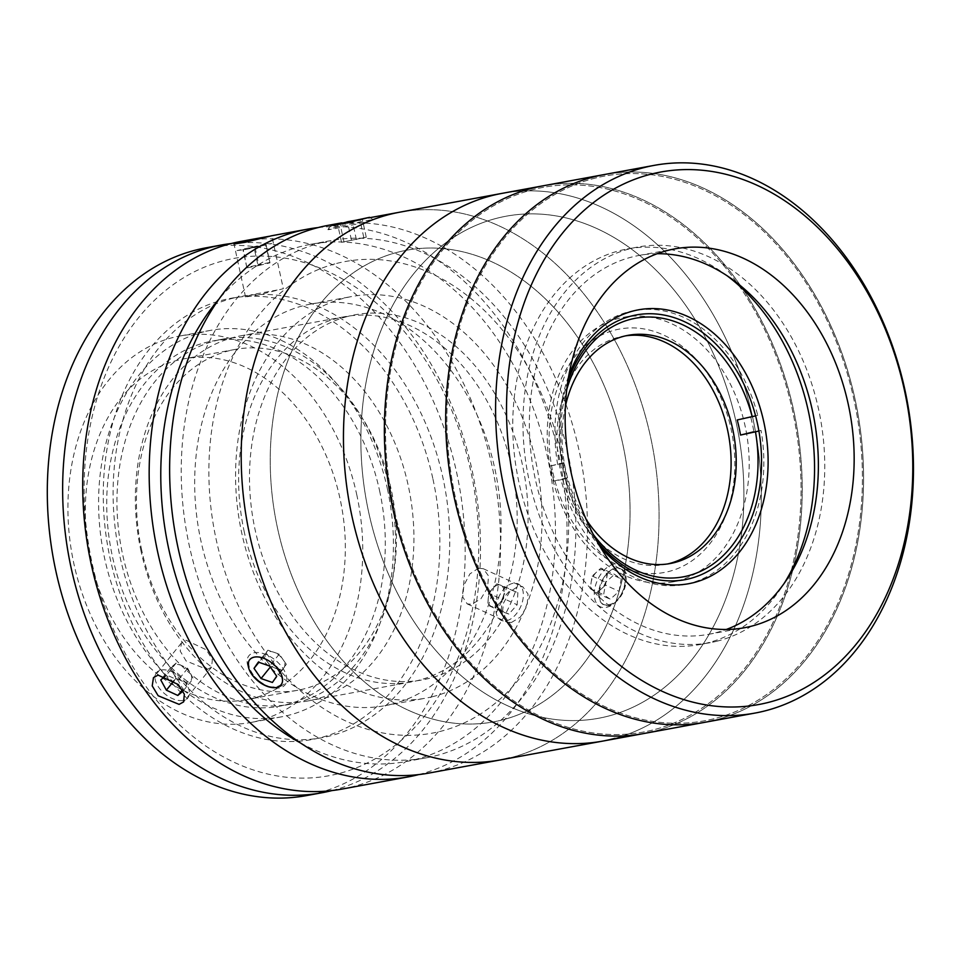 <?xml version="1.0" encoding="UTF-8"?>
<svg xmlns="http://www.w3.org/2000/svg" width="961" height="961" viewBox="0 0 961 961"><rect width="100%" height="100%" fill="white"/><g stroke="black" fill="none" stroke-linecap="round" stroke-linejoin="round"><path stroke-width="0.72" stroke-dasharray="4.8 3.6" d="M552.923 472.692A123.753 91.643 79.6 0 0 668.315 571.615A123.753 91.643 79.6 0 0 731.021 428.81A123.753 91.643 79.6 0 0 615.617 329.887A123.753 91.643 79.6 0 0 552.923 472.692M602.787 741.087A278.45 206.183 79.6 0 0 611.689 739.165A278.45 206.183 79.6 0 0 754.013 423.885A278.45 206.183 79.6 0 0 502.002 193.377A278.45 206.183 79.6 0 1 753.544 421.603A278.45 206.183 79.6 0 1 615.016 738.312M498.038 217.955A255.254 189.005 79.6 0 0 368.724 512.477A255.254 189.005 79.6 0 0 606.739 716.51A255.254 189.005 79.6 0 0 736.054 421.975A255.254 189.005 79.6 0 0 498.038 217.955M652.579 731.645A278.45 206.183 79.6 0 0 794.915 416.353A278.45 206.183 79.6 0 0 542.905 185.845A278.45 206.183 79.6 0 1 794.915 416.353A278.45 206.183 79.6 0 1 652.579 731.645A278.45 206.183 79.6 0 1 643.678 733.555M534.328 189.269A276.9 205.041 79.6 0 0 394.046 508.789A276.9 205.041 79.6 0 0 652.255 730.132A276.9 205.041 79.6 0 0 792.537 410.611A276.9 205.041 79.6 0 0 534.328 189.269A276.9 205.041 79.6 0 0 394.046 508.789A276.9 205.041 79.6 0 0 652.255 730.132A276.9 205.041 79.6 0 0 792.537 410.611A276.9 205.041 79.6 0 0 534.328 189.269M705.038 722.276A278.45 206.183 79.6 0 0 713.939 720.354A278.45 206.183 79.6 0 0 856.263 405.061A278.45 206.183 79.6 0 0 604.253 174.554A278.45 206.183 79.6 0 1 856.263 405.061A278.45 206.183 79.6 0 1 713.939 720.354M657.192 253.716A192.596 142.612 79.6 0 0 639.017 255.458A192.596 142.612 79.6 0 0 632.855 256.779A192.596 142.612 79.6 0 0 534.412 474.866A192.596 142.612 79.6 0 0 708.713 634.296A192.596 142.612 79.6 0 0 714.876 632.975A192.596 142.612 79.6 0 0 726.324 629.455M595.676 177.989A276.9 205.041 79.6 0 0 455.394 497.51A276.9 205.041 79.6 0 0 713.603 718.84A276.9 205.041 79.6 0 0 853.897 399.32A276.9 205.041 79.6 0 0 595.676 177.989A276.9 205.041 79.6 0 0 455.394 497.51A276.9 205.041 79.6 0 0 713.603 718.84A276.9 205.041 79.6 0 0 853.897 399.32A276.9 205.041 79.6 0 0 595.676 177.989M676.856 581.033A134.588 99.656 79.6 0 0 745.652 428.642A134.588 99.656 79.6 0 0 623.845 317.238A134.588 99.656 79.6 0 0 619.545 318.163A134.588 99.656 79.6 0 0 550.749 470.554A134.588 99.656 79.6 0 0 672.556 581.958A134.588 99.656 79.6 0 0 676.856 581.033M716.69 641.275A201.101 148.919 79.6 0 0 819.481 413.566A201.101 148.919 79.6 0 0 637.467 247.097A201.101 148.919 79.6 0 0 631.041 248.479A201.101 148.919 79.6 0 0 528.25 476.188A201.101 148.919 79.6 0 0 710.263 642.657A201.101 148.919 79.6 0 0 716.69 641.275M727.309 275.927A201.101 148.919 79.6 0 0 627.245 248.971A201.101 148.919 79.6 0 0 620.818 250.353A201.101 148.919 79.6 0 0 518.027 478.061A201.101 148.919 79.6 0 0 700.028 644.543A201.101 148.919 79.6 0 0 706.467 643.161A201.101 148.919 79.6 0 0 783.948 583.747M567.819 381.541A134.588 99.656 79.6 0 0 597.31 541.812M600.361 547.049A139.225 103.091 -100.4 0 1 568.804 375.559M593.393 534.58A131.489 97.361 -100.4 0 1 566.582 478.362L567.23 477.761A120.666 89.349 -100.4 0 1 563.927 462.649L563.278 463.262A131.489 97.361 -100.4 0 1 566.726 389.698M565.392 406.251A116.017 85.913 79.6 0 0 586.246 519.589M667.583 563.951A116.017 85.913 -100.4 0 1 665.036 564.467A116.017 85.913 -100.4 0 1 560.035 468.427A116.017 85.913 -100.4 0 1 619.34 337.059A116.017 85.913 -100.4 0 1 623.052 336.254A116.017 85.913 -100.4 0 1 625.611 335.845M758.89 430.984L761.052 430.456A139.225 103.091 -100.4 0 1 689.025 583.507A139.225 103.091 -100.4 0 1 561.008 479.743L566.582 478.362M563.927 462.649L550.545 465.953A139.225 103.091 79.6 0 0 553.848 481.053L561.008 479.743M553.848 481.053L567.23 477.761M563.278 463.262L550.545 465.953M557.704 464.631A139.225 103.091 -100.4 0 1 629.731 311.568A139.225 103.091 -100.4 0 1 757.761 415.344L755.586 415.885M761.052 430.456L753.892 431.765A139.225 103.091 79.6 0 0 750.601 416.666L757.761 415.344M750.601 416.666L737.219 419.957M432.27 696.761A204.2 151.201 79.6 0 0 536.646 465.544A204.2 151.201 79.6 0 0 351.834 296.505A204.2 151.201 79.6 0 0 345.311 297.91A204.2 151.201 79.6 0 0 240.935 529.127A204.2 151.201 79.6 0 0 425.747 698.154A204.2 151.201 79.6 0 0 432.27 696.761M391.367 704.281A204.2 151.201 79.6 0 0 495.744 473.064A204.2 151.201 79.6 0 0 310.932 304.036A204.2 151.201 79.6 0 0 304.409 305.43A204.2 151.201 79.6 0 0 200.032 536.646A204.2 151.201 79.6 0 0 384.844 705.686A204.2 151.201 79.6 0 0 391.367 704.281M337.419 773.917A262.978 194.735 -100.4 0 1 92.196 563.711A262.978 194.735 -100.4 0 1 225.427 260.251A262.978 194.735 -100.4 0 1 470.65 470.47A262.978 194.735 -100.4 0 1 337.419 773.917M342.044 789.065A278.45 206.183 79.6 0 0 350.945 787.143A278.45 206.183 79.6 0 0 493.269 471.863A278.45 206.183 79.6 0 0 241.259 241.355M511.384 622.512L520.454 617.01L527.108 605.91L528.033 594.066L522.916 586.895L518.159 586.366L509.498 592.036L503.384 603.388L502.279 615.16L506.783 622.043L511.384 622.512M478.542 568.191L483.311 568.72L488.5 575.915L487.599 587.772L480.884 598.847L471.755 604.325L467.178 603.88L462.746 597.033L463.875 585.285L469.917 573.885L478.542 568.191M207.156 669.517L211.612 667.102L212.345 659.498L206.315 649.804L186.11 640.242L181.485 642.861L180.212 651.138L186.134 660.964L207.156 669.517M269.092 236.31L271.579 235.769M277.116 290.03L251.554 294.727L245.535 296.949L256.935 295.243L283.327 288.708L271.783 235.745M300.565 742.985A262.978 194.735 79.6 0 0 405.698 761.617A262.978 194.735 79.6 0 0 414.107 759.815A262.978 194.735 79.6 0 0 548.539 462.037A262.978 194.735 79.6 0 0 310.523 244.334A262.978 194.735 79.6 0 0 302.114 246.148A262.978 194.735 79.6 0 0 218.904 299.171M322.56 242.376A262.978 194.735 79.6 0 0 188.14 540.154A262.978 194.735 79.6 0 0 426.155 757.857A262.978 194.735 79.6 0 0 434.564 756.043A262.978 194.735 79.6 0 0 568.984 458.277A262.978 194.735 79.6 0 0 330.968 240.574A262.978 194.735 79.6 0 0 322.56 242.376M255.194 657.216C270.654 653.756 292.985 684.821 276.239 686.502C260.071 690.923 237.655 659.847 255.194 657.216M428.954 773.064A278.45 206.183 79.6 0 0 437.856 771.154A278.45 206.183 79.6 0 0 580.18 455.862A278.45 206.183 79.6 0 0 328.169 225.354M362.729 219.276C345.768 224.249 318.559 229.271 337.167 223.985L362.729 219.276M399.079 251.878A239.782 177.557 79.6 0 0 277.609 528.55A239.782 177.557 79.6 0 0 501.198 720.221A239.782 177.557 79.6 0 0 622.668 443.538A239.782 177.557 79.6 0 0 399.079 251.878M509.426 757.989A278.45 206.183 79.6 0 0 651.762 442.697A278.45 206.183 79.6 0 0 399.752 212.189A278.45 206.183 79.6 0 1 651.294 440.414A278.45 206.183 79.6 0 1 512.766 757.124A278.45 206.183 79.6 0 1 500.525 759.899M608.517 604.637C625.335 602.955 632.53 564.612 615.304 568.492C599.592 570.63 592.324 609.01 608.517 604.637M418.66 774.602A278.45 206.183 79.6 0 0 560.9 465.665A278.45 206.183 79.6 0 0 318.007 227.589M233.655 298.03A224.309 166.097 79.6 0 0 120.017 556.851A224.309 166.097 79.6 0 0 329.191 736.15A224.309 166.097 79.6 0 0 442.829 477.317A224.309 166.097 79.6 0 0 233.655 298.03M387.379 488.777A196.464 145.483 -100.4 0 1 281.561 716.822A196.464 145.483 -100.4 0 1 104.641 558.437A196.464 145.483 -100.4 0 1 210.459 330.38A196.464 145.483 -100.4 0 1 387.379 488.777M356.699 494.422A196.464 145.483 -100.4 0 1 250.881 722.468A196.464 145.483 -100.4 0 1 73.961 564.083A196.464 145.483 -100.4 0 1 179.779 336.026A196.464 145.483 -100.4 0 1 356.699 494.422M90.658 559.963A173.256 128.293 -100.4 0 1 183.971 358.849A173.256 128.293 -100.4 0 1 340.002 498.531A173.256 128.293 -100.4 0 1 246.689 699.644A173.256 128.293 -100.4 0 1 90.658 559.963M141.784 550.557A173.256 128.293 -100.4 0 1 235.097 349.444A173.256 128.293 -100.4 0 1 391.127 489.125A173.256 128.293 -100.4 0 1 297.814 690.238A173.256 128.293 -100.4 0 1 141.784 550.557M141.063 551.242A185.641 137.459 -100.4 0 1 241.043 335.761A185.641 137.459 -100.4 0 1 408.209 485.425A185.641 137.459 -100.4 0 1 308.229 700.905A185.641 137.459 -100.4 0 1 141.063 551.242M244.334 532.25A185.641 137.459 -100.4 0 1 344.314 316.77A185.641 137.459 -100.4 0 1 511.48 466.421A185.641 137.459 -100.4 0 1 411.5 681.902A185.641 137.459 -100.4 0 1 244.334 532.25M231.277 243.529A278.45 206.183 -100.4 0 1 471.935 469.533A278.45 206.183 -100.4 0 1 331.941 790.579M205.846 247.866A278.45 206.183 -100.4 0 1 456.595 472.356A278.45 206.183 -100.4 0 1 306.619 795.576M389.806 488.813A185.641 137.459 -100.4 0 1 289.826 704.293A185.641 137.459 -100.4 0 1 122.66 554.629A185.641 137.459 -100.4 0 1 222.64 339.149A185.641 137.459 -100.4 0 1 389.806 488.813M379.583 490.699A185.641 137.459 -100.4 0 1 279.603 706.179A185.641 137.459 -100.4 0 1 112.437 556.515A185.641 137.459 -100.4 0 1 212.417 341.035A185.641 137.459 -100.4 0 1 379.583 490.699M432.967 479.131A224.309 166.097 -100.4 0 1 319.328 737.964A224.309 166.097 -100.4 0 1 110.167 558.665A224.309 166.097 -100.4 0 1 223.805 299.832A224.309 166.097 -100.4 0 1 432.967 479.131M253.908 246.773L243.409 249.68L266.041 244.719L253.908 246.773L257.86 264.9L246.821 267.518L242.869 249.392M246.821 267.518L243.409 249.68M247.361 267.807L258.941 265.476L254.989 247.349M258.941 265.476L269.993 262.846L266.041 244.719M269.993 262.846L265.5 244.43M237.055 250.557L245.343 249.584L271.843 243.553L263.554 244.526L237.055 250.557M269.452 262.557L257.86 264.9M183.022 691.055L193.269 678.586L190.47 673.457A11.592 6.571 -141.2 0 0 186.89 668.988A11.592 6.571 -141.2 0 0 181.941 665.673A11.592 6.571 -141.2 0 0 173.292 665.505A11.592 6.571 -141.2 0 0 173.16 673.12A11.592 6.571 -141.2 0 0 176.74 677.589A11.592 6.571 -141.2 0 0 181.689 680.893L187.419 683.547L182.338 689.842M175.959 678.25L181.689 680.893A11.592 6.571 -141.2 0 0 190.47 673.457L187.671 668.327L176.211 663.03L170.361 667.991L175.959 678.25L174.037 680.64M170.361 667.991L160.763 679.907M183.683 690.503L178.073 680.244L166.625 674.946L165.496 675.895M187.671 668.327L178.073 680.244M176.211 663.03L166.625 674.946M163.43 692.653A20.097 11.388 -141.2 0 0 187.011 698.695A20.097 11.388 -141.2 0 0 181.016 677.745A20.097 11.388 -141.2 0 0 157.436 671.715A20.097 11.388 -141.2 0 0 163.43 692.653M496.825 583.844L504.345 586.546L503.972 592.553A11.592 6.907 114.6 0 1 502.591 598.198A11.592 6.907 114.6 0 1 499.468 603.22A11.592 6.907 114.6 0 1 488.176 599.159A11.592 6.907 114.6 0 1 489.557 593.514A11.592 6.907 114.6 0 1 492.681 588.504L496.825 583.844L517.895 592.757L517.15 604.781L508.874 614.091L501.354 611.388L502.098 599.376L510.363 590.054M501.354 611.388L487.804 605.178L488.176 599.159L488.548 593.153L502.098 599.376M488.548 593.153L492.681 588.504A11.592 6.907 114.6 0 1 500.585 585.189A11.592 6.907 114.6 0 1 503.972 592.553L503.6 598.559L517.15 604.781M504.345 586.546L517.895 592.757M503.6 598.559L495.335 607.881L508.874 614.091M498.315 598.018A20.097 11.988 114.6 0 1 517.438 583.579A20.097 11.988 114.6 0 1 520.922 606.139A20.097 11.988 114.6 0 1 501.81 620.566A20.097 11.988 114.6 0 1 498.315 598.018M329.167 229.102A23.208 0.685 -12.3 0 0 327.941 229.583A23.208 0.685 -12.3 0 0 346.609 226.231A23.208 0.685 -12.3 0 0 372.051 220.225A23.208 0.685 -12.3 0 0 373.264 219.709A23.208 0.685 -12.3 0 0 353.948 223.24A23.208 0.685 -12.3 0 0 329.167 229.102M341.539 242.316L366.261 237.199L341.539 242.316L337.587 224.189M351.402 239.902L347.606 222.484M344.038 242.172L340.074 224.045M356.399 239.613L352.447 221.486M366.261 237.199L362.309 219.072M363.763 237.343L359.907 219.661M286.306 664.291L282.786 659.21A11.592 6.571 -141.2 0 0 278.69 654.958A11.592 6.571 -141.2 0 0 273.597 652.159A11.592 6.571 -141.2 0 0 265.765 653.336A11.592 6.571 -141.2 0 0 267.134 661.552A11.592 6.571 -141.2 0 0 271.23 665.793A11.592 6.571 -141.2 0 0 276.324 668.592L281.993 670.55L286.306 664.291L276.72 676.208M259.494 681.145A23.208 13.154 -141.2 0 0 274.426 687.908A23.208 13.154 -141.2 0 0 286.834 679.295A23.208 13.154 -141.2 0 0 274.45 659.45A23.208 13.154 -141.2 0 0 253.32 652.963A23.208 13.154 -141.2 0 0 248.178 666.778A23.208 13.154 -141.2 0 0 259.494 681.145M267.915 650.201L263.614 656.459L270.642 666.634L276.324 668.592A11.592 6.571 -141.2 0 0 284.156 667.427A11.592 6.571 -141.2 0 0 282.786 659.21L279.267 654.117L267.915 650.201L258.329 662.117M279.267 654.117L269.681 666.033M281.993 670.55L272.407 682.466M263.614 656.459L258.893 662.321M600.961 568.119L607.628 572.648L606.571 578.87A11.592 6.907 114.6 0 1 604.625 584.492A11.592 6.907 114.6 0 1 601.142 589.069A11.592 6.907 114.6 0 1 593.43 590.763A11.592 6.907 114.6 0 1 591.147 582.282A11.592 6.907 114.6 0 1 593.093 576.66A11.592 6.907 114.6 0 1 596.577 572.083L600.961 568.119L614.511 574.33L621.166 578.858L619.064 591.315L610.295 599.244L603.64 594.715L605.742 582.27L614.511 574.33M602.403 580A20.097 11.988 114.6 0 1 616.974 567.879A20.097 11.988 114.6 0 1 626.104 578.27A20.097 11.988 114.6 0 1 622.404 593.586A20.097 11.988 114.6 0 1 614.884 602.727A20.097 11.988 114.6 0 1 600.337 601.466A20.097 11.988 114.6 0 1 602.403 580M598.583 577.909A23.208 13.838 114.6 0 1 615.412 563.915A23.208 13.838 114.6 0 1 625.959 575.915A23.208 13.838 114.6 0 1 621.683 593.586A23.208 13.838 114.6 0 1 612.998 604.157A23.208 13.838 114.6 0 1 596.192 602.703A23.208 13.838 114.6 0 1 598.583 577.909M605.514 585.093L596.757 593.033L590.09 588.504L592.204 576.047L596.577 572.083A11.592 6.907 114.6 0 1 604.289 570.378A11.592 6.907 114.6 0 1 606.571 578.87L605.514 585.093L619.064 591.315M607.628 572.648L621.166 578.858M596.757 593.033L610.295 599.244M592.204 576.047L605.742 582.27M590.09 588.504L603.64 594.715M396.208 252.611A239.782 177.557 79.6 0 0 278.486 532.454A239.782 177.557 79.6 0 0 504.069 719.477A239.782 177.557 79.6 0 0 621.803 439.633A239.782 177.557 79.6 0 0 396.208 252.611M494.987 218.736A255.254 189.005 79.6 0 0 369.661 516.634A255.254 189.005 79.6 0 0 609.803 715.717A255.254 189.005 79.6 0 0 735.129 417.831A255.254 189.005 79.6 0 0 494.987 218.736M334.86 263.903A239.782 177.557 79.6 0 0 217.126 543.746A239.782 177.557 79.6 0 0 442.721 730.768A239.782 177.557 79.6 0 0 560.443 450.925A239.782 177.557 79.6 0 0 334.86 263.903M347.041 316.613A185.641 137.459 79.6 0 0 255.89 533.259A185.641 137.459 79.6 0 0 430.54 678.058A185.641 137.459 79.6 0 0 521.679 461.4A185.641 137.459 79.6 0 0 347.041 316.613M639.017 255.458L674.802 248.875M708.713 634.296L744.511 627.713M623.845 317.238L636.218 314.956M627.245 248.971L637.467 247.097M700.028 644.543L710.263 642.657M672.556 581.958L684.929 579.687M670.153 563.53L665.036 564.467M628.158 335.317L623.052 336.254M310.932 304.036L351.834 296.505M384.844 705.686L425.747 698.154M483.311 568.72L522.916 586.895M211.612 667.102L183.575 701.938M405.698 761.617L426.155 757.857M341.72 222.868L348.975 221.535M310.523 244.334L330.968 240.574M245.535 296.949L233.991 243.986M181.485 642.861L153.448 677.697M467.178 603.88L506.783 622.043M281.561 716.822L250.881 722.468M235.097 349.444L183.971 358.849M344.314 316.77L241.043 335.761M411.5 681.902L308.229 700.905M297.814 690.238L246.689 699.644M210.459 330.38L179.779 336.026M289.826 704.293L279.603 706.179M222.64 339.149L212.417 341.035M330.32 225.895L327.941 229.583M370.069 217.654L373.264 219.709M271.819 687.535L274.426 687.908M249.091 669.24L248.178 666.778M626.104 578.27L625.959 575.915M614.884 602.727L612.998 604.157"/><path stroke-width="1.44" d="M368.712 217.895L502.002 193.377A278.45 206.183 79.6 0 0 493.101 195.287A278.45 206.183 79.6 0 0 350.765 510.579A278.45 206.183 79.6 0 0 602.787 741.087A278.45 206.183 79.6 0 0 615.016 738.312M341.72 222.868L328.169 225.354A278.45 206.183 79.6 0 0 319.268 227.276A278.45 206.183 79.6 0 0 176.944 542.569A278.45 206.183 79.6 0 0 428.954 773.064L500.525 759.899A278.45 206.183 79.6 0 1 248.983 531.673A278.45 206.183 79.6 0 1 387.511 214.964A278.45 206.183 79.6 0 1 399.752 212.189A278.45 206.183 79.6 0 0 390.851 214.099A278.45 206.183 79.6 0 0 248.515 529.391A278.45 206.183 79.6 0 0 500.525 759.899L602.787 741.087A278.45 206.183 79.6 0 1 351.233 512.85A278.45 206.183 79.6 0 1 489.762 196.152A278.45 206.183 79.6 0 1 502.002 193.377L542.905 185.845A278.45 206.183 79.6 0 0 534.004 187.767A278.45 206.183 79.6 0 0 391.668 503.047A278.45 206.183 79.6 0 0 643.678 733.555A278.45 206.183 79.6 0 0 652.579 731.645M602.787 741.087L643.678 733.555A278.45 206.183 79.6 0 1 391.668 503.047A278.45 206.183 79.6 0 1 534.004 187.767A278.45 206.183 79.6 0 1 542.905 185.845L604.253 174.554A278.45 206.183 79.6 0 0 595.352 176.476A278.45 206.183 79.6 0 0 453.015 491.768A278.45 206.183 79.6 0 0 705.038 722.276A278.45 206.183 79.6 0 0 713.939 720.354M763.839 711.176A278.45 206.183 -100.4 0 1 754.938 713.086A278.45 206.183 -100.4 0 1 502.915 482.578A278.45 206.183 -100.4 0 1 645.251 167.286A278.45 206.183 -100.4 0 1 654.153 165.376A278.45 206.183 -100.4 0 1 906.163 395.884A278.45 206.183 -100.4 0 1 763.839 711.176M652.002 173.905A270.714 200.465 79.6 0 0 514.856 486.29A270.714 200.465 79.6 0 0 767.298 702.683A270.714 200.465 79.6 0 0 904.445 390.298A270.714 200.465 79.6 0 0 652.002 173.905M750.661 626.38A192.596 142.612 79.6 0 0 849.104 408.305A192.596 142.612 79.6 0 0 674.802 248.875A192.596 142.612 79.6 0 0 668.64 250.196A192.596 142.612 79.6 0 0 570.197 468.271A192.596 142.612 79.6 0 0 744.511 627.713A192.596 142.612 79.6 0 0 750.661 626.38M726.324 629.455A192.596 142.612 79.6 0 0 814.123 419.068A192.596 142.612 79.6 0 0 657.192 253.716M568.804 375.559A139.225 103.091 -100.4 0 1 633.996 310.787A139.225 103.091 -100.4 0 1 763.827 422.071A139.225 103.091 -100.4 0 1 693.289 582.726A139.225 103.091 -100.4 0 1 600.361 547.049M597.31 541.812A134.588 99.656 79.6 0 0 684.929 579.687A134.588 99.656 79.6 0 0 689.229 578.762A134.588 99.656 79.6 0 0 758.025 426.372A134.588 99.656 79.6 0 0 636.218 314.956A134.588 99.656 79.6 0 0 631.918 315.881A134.588 99.656 79.6 0 0 567.819 381.541M783.948 583.747A201.101 148.919 79.6 0 0 727.309 275.927M755.586 415.885L737.219 419.957A120.666 89.349 -100.4 0 1 740.511 435.069L755.478 431.825A131.489 97.361 -100.4 0 1 687.379 575.963A131.489 97.361 -100.4 0 1 593.393 534.58M566.726 389.698A131.489 97.361 -100.4 0 1 631.377 319.124A131.489 97.361 -100.4 0 1 752.187 416.714M586.246 519.589A116.017 85.913 79.6 0 0 670.153 563.53A116.017 85.913 79.6 0 0 673.865 562.738A116.017 85.913 79.6 0 0 733.171 431.357A116.017 85.913 79.6 0 0 628.158 335.317A116.017 85.913 79.6 0 0 624.446 336.11A116.017 85.913 79.6 0 0 565.392 406.251M625.611 335.845A116.017 85.913 -100.4 0 1 728.39 434.024A116.017 85.913 -100.4 0 1 668.748 563.675A116.017 85.913 -100.4 0 1 667.583 563.951M755.478 431.825L758.89 430.984M740.511 435.069L753.892 431.765M654.153 165.376L604.253 174.554A278.45 206.183 79.6 0 0 595.352 176.476A278.45 206.183 79.6 0 0 453.015 491.768A278.45 206.183 79.6 0 0 705.038 722.276L754.938 713.086M318.007 227.589A278.45 206.183 79.6 0 0 307.724 229.126L271.579 235.769L245.391 242.232L233.991 243.986L251.842 239.409L241.259 241.355A278.45 206.183 79.6 0 0 232.358 243.265A278.45 206.183 79.6 0 0 90.022 558.557A278.45 206.183 79.6 0 0 342.044 789.065L408.509 776.836A278.45 206.183 79.6 0 0 417.41 774.914A278.45 206.183 79.6 0 0 418.66 774.602M158.048 675.09L178.326 684.556L184.356 694.262L183.575 701.938L179.094 704.377L158.169 695.74L152.222 685.902L153.448 677.697L158.048 675.09M307.724 229.126A278.45 206.183 79.6 0 0 298.823 231.036A278.45 206.183 79.6 0 0 156.487 546.328A278.45 206.183 79.6 0 0 408.509 776.836M251.842 239.409L269.092 236.31M218.904 299.171A262.978 194.735 79.6 0 0 300.565 742.985M500.525 759.899A278.45 206.183 79.6 0 0 509.426 757.989M331.941 790.579A278.45 206.183 -100.4 0 1 321.959 792.753A278.45 206.183 -100.4 0 1 71.21 568.263A278.45 206.183 -100.4 0 1 221.174 245.043A278.45 206.183 -100.4 0 1 231.277 243.529M321.959 792.753L306.619 795.576A278.45 206.183 -100.4 0 1 55.87 571.086A278.45 206.183 -100.4 0 1 205.846 247.866L221.174 245.043M165.496 675.895L160.763 679.907L166.373 690.166L177.821 695.464L183.022 691.055M174.037 680.64L166.373 690.166M182.338 689.842L177.821 695.464M331.377 225.475L346.477 222.988L369.565 217.33L331.377 225.475M347.45 221.775L340.074 224.045L362.309 219.072L347.45 221.775L347.606 222.484M258.893 681.685A20.097 11.388 -141.2 0 0 271.819 687.535A20.097 11.388 -141.2 0 0 282.57 680.088A20.097 11.388 -141.2 0 0 271.843 662.898A20.097 11.388 -141.2 0 0 253.536 657.288A20.097 11.388 -141.2 0 0 249.091 669.24A20.097 11.388 -141.2 0 0 258.893 681.685M269.681 666.033L258.329 662.117L254.016 668.375L261.056 678.55L272.407 682.466L276.72 676.208L269.681 666.033M270.341 667.006L261.056 678.55M258.893 662.321L254.016 668.375M643.678 733.555L705.038 722.276"/></g></svg>
